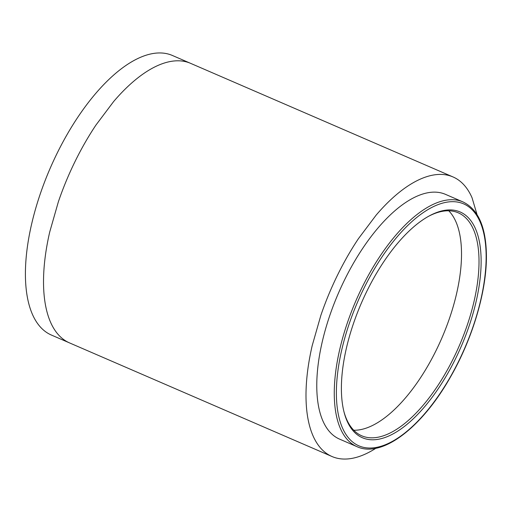 <?xml version="1.0" encoding="UTF-8"?>
<svg xmlns="http://www.w3.org/2000/svg" width="512" height="512" viewBox="0 0 512 512"><rect width="100%" height="100%" fill="white"/><g stroke="black" fill="none" stroke-linecap="round" stroke-linejoin="round"><path stroke-width="0.77" d="M357.037 446.688L339.539 439.11A133.35 58.995 -66.6 0 1 316.781 387.418A133.35 58.995 -66.6 0 1 362.528 248.614A133.35 58.995 -66.6 0 1 445.485 194.355L462.989 201.933A133.35 58.995 -66.6 0 0 380.026 256.192A133.35 58.995 -66.6 0 0 334.278 394.995A133.35 58.995 -66.6 0 0 357.037 446.688C382.003 458.266 421.894 427.629 450.349 377.235C472.858 338.298 487.098 289.862 486.4 254.413C485.856 226.714 478.048 209.216 462.989 201.933M428.397 216.397A121.491 53.747 -66.6 0 1 458.272 212.813A121.491 53.747 -66.6 0 1 463.219 215.699A121.491 53.747 -66.6 0 1 479.008 259.91A121.491 53.747 -66.6 0 1 437.331 386.368A121.491 53.747 -66.6 0 1 361.747 435.802A121.491 53.747 -66.6 0 1 356.806 432.922A121.491 53.747 -66.6 0 1 343.91 411.565M341.402 390.054A123.008 54.419 -66.6 0 1 429.133 215.987A123.008 54.419 -66.6 0 1 481.12 259.648A123.008 54.419 -66.6 0 1 421.645 410.157A123.008 54.419 -66.6 0 1 344.122 412.384A123.008 54.419 -66.6 0 1 341.402 390.054M190.547 63.328L172.422 55.488A152.32 67.386 113.4 0 0 53.37 161.139A152.32 67.386 113.4 0 0 45.203 331.443A152.32 67.386 113.4 0 0 51.405 335.059L69.53 342.899A152.32 67.386 113.4 0 1 63.328 339.29A152.32 67.386 113.4 0 1 50.502 322.099C48.083 316.557 46.278 310.125 45.088 302.803A152.32 67.386 113.4 0 1 43.91 270.131A152.32 67.386 113.4 0 1 49.715 232.019L58.374 201.773A152.32 67.386 113.4 0 1 74.944 161.715A152.32 67.386 113.4 0 1 95.981 125.011L113.645 101.536A152.32 67.386 113.4 0 1 162.195 63.757C167.898 61.696 173.338 60.71 178.515 60.8A152.32 67.386 113.4 0 1 190.547 63.328L453.024 176.947A152.32 67.386 -66.6 0 1 459.226 180.563A152.32 67.386 -66.6 0 1 472.045 197.754L477.037 214.592M375.885 448.269A152.32 67.386 -66.6 0 1 360.358 456.096C354.592 458.163 349.152 459.149 344.038 459.053A152.32 67.386 -66.6 0 1 332.006 456.518A152.32 67.386 -66.6 0 1 325.805 452.909A152.32 67.386 -66.6 0 1 312.979 435.718C310.56 430.176 308.755 423.744 307.565 416.422A152.32 67.386 -66.6 0 1 306.387 383.75A152.32 67.386 -66.6 0 1 312.192 345.638L320.851 315.392A152.32 67.386 -66.6 0 1 337.421 275.334A152.32 67.386 -66.6 0 1 358.458 238.63L376.122 215.149A152.32 67.386 -66.6 0 1 424.672 177.376C430.374 175.315 435.814 174.33 440.992 174.413A152.32 67.386 -66.6 0 1 453.024 176.947M486.131 254.97A131.834 58.323 -66.6 0 1 412.602 426.298A131.834 58.323 -66.6 0 1 336.39 394.726A131.834 58.323 -66.6 0 1 409.926 223.405A131.834 58.323 -66.6 0 1 486.131 254.97M353.85 430.246A121.491 53.747 113.4 0 0 366.867 427.891A121.491 53.747 113.4 0 0 385.965 416.883A121.491 53.747 113.4 0 0 405.587 397.76A121.491 53.747 113.4 0 0 419.68 379.027A121.491 53.747 113.4 0 0 436.454 349.754A121.491 53.747 113.4 0 0 449.67 317.805A121.491 53.747 113.4 0 0 456.576 293.677A121.491 53.747 113.4 0 0 461.21 263.283A121.491 53.747 113.4 0 0 460.269 237.222A121.491 53.747 113.4 0 0 455.949 221.837A121.491 53.747 113.4 0 0 448.762 210.797M332.006 456.518L69.53 342.906"/></g></svg>
